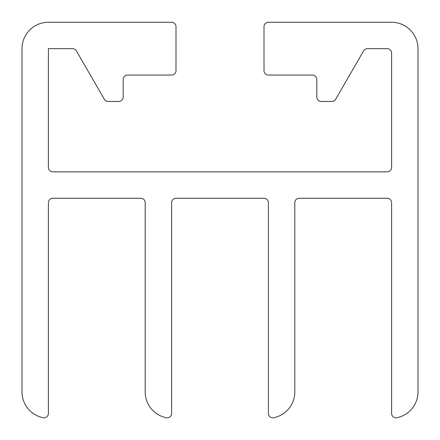 <?xml version="1.0" encoding="UTF-8"?>
<svg xmlns="http://www.w3.org/2000/svg" width="440" height="440" viewBox="0 0 440 440"><rect width="100%" height="100%" fill="white"/><g stroke="black" fill="none" stroke-linecap="round" stroke-linejoin="round"><path stroke-width="0.33" stroke-dasharray="2.2 1.65" d="M391.6 22.264A26.4 26.4 0 0 1 418 48.664L418 391.864A26.4 26.4 0 0 1 396.88 417.736A4.4 4.4 0 0 1 391.6 413.424L391.6 202.664A4.4 4.4 0 0 0 387.2 198.264L299.2 198.264A4.4 4.4 0 0 0 294.8 202.664L294.8 391.864A26.4 26.4 0 0 1 273.68 417.736A4.4 4.4 0 0 1 268.4 413.424L268.4 202.664A4.4 4.4 0 0 0 264 198.264L176 198.264A4.4 4.4 0 0 0 171.6 202.664L171.6 413.424A4.4 4.4 0 0 1 166.32 417.736A26.4 26.4 0 0 1 145.2 391.864L145.2 202.664A4.4 4.4 0 0 0 140.8 198.264L52.8 198.264A4.4 4.4 0 0 0 48.4 202.664L48.4 413.424A4.4 4.4 0 0 1 43.12 417.736A26.4 26.4 0 0 1 22 391.864L22 48.664A26.4 26.4 0 0 1 48.4 22.264L171.6 22.264A4.4 4.4 0 0 1 176 26.664L176 70.664A4.4 4.4 0 0 1 171.6 75.064L127.6 75.064A4.4 4.4 0 0 0 123.2 79.464L123.2 97.064A4.4 4.4 0 0 1 118.8 101.464L108.141 101.464A4.4 4.4 0 0 1 104.33 99.264L76.384 50.864A4.4 4.4 0 0 0 72.578 48.664L48.4 48.664L48.4 167.464A4.4 4.4 0 0 0 52.8 171.864L387.2 171.864A4.4 4.4 0 0 0 391.6 167.464L391.6 53.064A4.4 4.4 0 0 0 387.2 48.664L367.422 48.664A4.4 4.4 0 0 0 363.616 50.864L335.671 99.264A4.4 4.4 0 0 1 331.859 101.464L321.2 101.464A4.4 4.4 0 0 1 316.8 97.064L316.8 79.464A4.4 4.4 0 0 0 312.4 75.064L268.4 75.064A4.4 4.4 0 0 1 264 70.664L264 26.664A4.4 4.4 0 0 1 268.4 22.264L391.6 22.264"/><path stroke-width="0.66" d="M391.6 22.264A26.4 26.4 0 0 1 418 48.664L418 391.864A26.4 26.4 0 0 1 396.88 417.736A4.4 4.4 0 0 1 391.6 413.424L391.6 202.664A4.4 4.4 0 0 0 387.2 198.264L299.2 198.264A4.4 4.4 0 0 0 294.8 202.664L294.8 391.864A26.4 26.4 0 0 1 273.68 417.736A4.4 4.4 0 0 1 268.4 413.424L268.4 202.664A4.4 4.4 0 0 0 264 198.264L176 198.264A4.4 4.4 0 0 0 171.6 202.664L171.6 413.424A4.4 4.4 0 0 1 166.32 417.736A26.4 26.4 0 0 1 145.2 391.864L145.2 202.664A4.4 4.4 0 0 0 140.8 198.264L52.8 198.264A4.4 4.4 0 0 0 48.4 202.664L48.4 413.424A4.4 4.4 0 0 1 43.12 417.736A26.4 26.4 0 0 1 22 391.864L22 48.664A26.4 26.4 0 0 1 48.4 22.264L171.6 22.264A4.4 4.4 0 0 1 176 26.664L176 70.664A4.4 4.4 0 0 1 171.6 75.064L127.6 75.064A4.4 4.4 0 0 0 123.2 79.464L123.2 97.064A4.4 4.4 0 0 1 118.8 101.464L108.141 101.464A4.4 4.4 0 0 1 104.33 99.264L76.384 50.864A4.4 4.4 0 0 0 72.578 48.664L48.4 48.664L48.4 167.464A4.4 4.4 0 0 0 52.8 171.864L387.2 171.864A4.4 4.4 0 0 0 391.6 167.464L391.6 53.064A4.4 4.4 0 0 0 387.2 48.664L367.422 48.664A4.4 4.4 0 0 0 363.616 50.864L335.671 99.264A4.4 4.4 0 0 1 331.859 101.464L321.2 101.464A4.4 4.4 0 0 1 316.8 97.064L316.8 79.464A4.4 4.4 0 0 0 312.4 75.064L268.4 75.064A4.4 4.4 0 0 1 264 70.664L264 26.664A4.4 4.4 0 0 1 268.4 22.264L391.6 22.264"/></g></svg>
